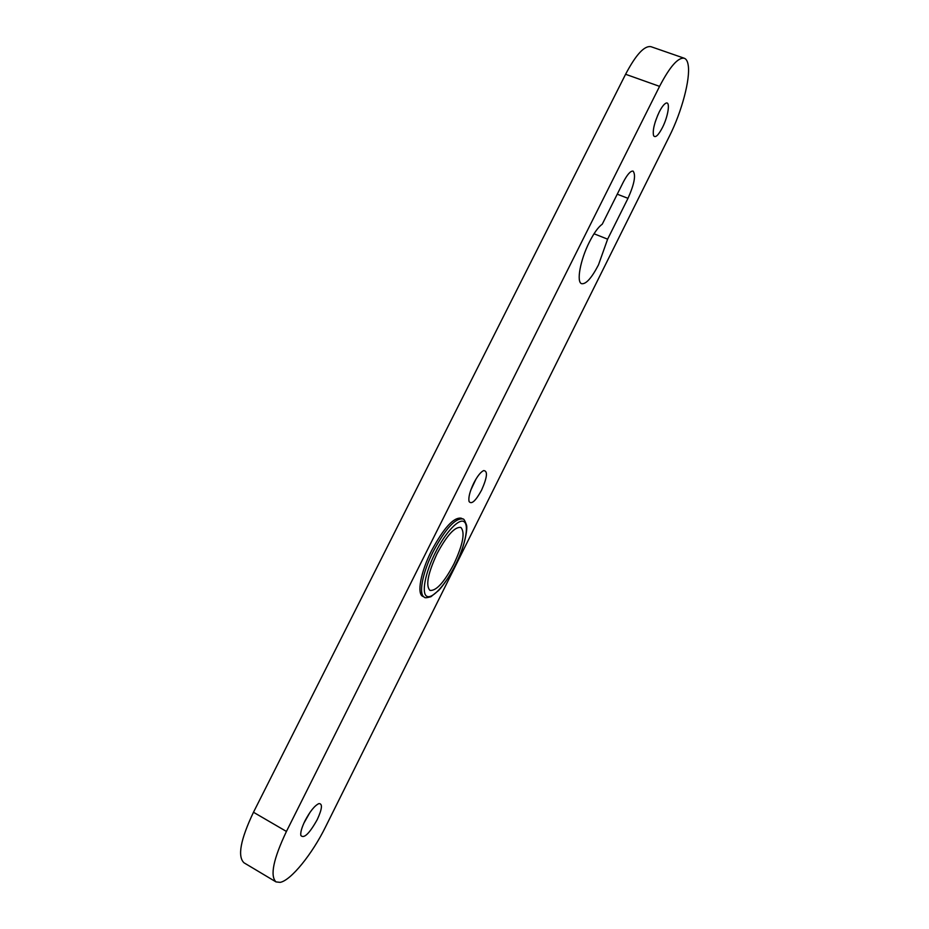 <?xml version="1.0" encoding="UTF-8"?>
<svg xmlns="http://www.w3.org/2000/svg" width="929" height="929" viewBox="0 0 929 929"><rect width="100%" height="100%" fill="white"/><g stroke="black" fill="none" stroke-linecap="round" stroke-linejoin="round"><path stroke-width="1.39" d="M659.172 112.107C661.622 107.288 663.817 104.35 665.745 103.282C670.575 100.46 668.346 116.125 662.423 127.598C658.255 135.495 655.305 138.177 653.575 135.646C652.472 130.536 654.341 122.686 659.172 112.107M655.2 122.036L657.929 114.755M594.026 233.771L607.624 239.171L627.992 198.33C634.356 184.081 636.051 175.012 633.102 171.122C630.605 170.704 627.319 174.408 623.231 182.235L602.271 224.168C598.311 227.001 594.037 232.924 589.462 241.912C580.242 259.957 576.212 282.288 581.635 283.693C586.002 284.355 591.61 278.085 598.485 264.87L607.624 239.171M473.744 483.15C477.343 476.205 480.641 472.013 483.637 470.585C487.946 470.806 487.26 477.32 481.582 490.14C475.683 500.94 471.514 504.737 469.087 501.544C468.239 497.619 469.795 491.499 473.744 483.15M470.771 490.164L475.95 479.132M304.979 820.853C310.031 811.319 314.664 805.582 318.879 803.608C322.746 803.492 322.2 808.834 317.23 819.633C309.369 833.627 303.899 838.91 300.845 835.485C300.346 832.43 301.728 827.553 304.979 820.853M303.899 823.14L309.949 812.445M659.567 86.374L625.589 74.274L253.478 812.26L286.434 831.443C273.335 859.093 269.863 875.908 276.006 881.9L280.163 882.364C291.044 880.39 312.283 853.925 325.556 826.88L669.554 135.924C681.631 112.003 690.549 78.895 688.192 65.123C687.588 61.291 686.299 59.003 684.301 58.26C678.147 57.168 669.902 66.54 659.567 86.374L286.434 831.443M625.589 74.274C635.935 54.637 644.401 45.44 650.997 46.694L684.301 58.26M276.006 881.9L244.013 862.809C237.325 856.515 240.483 839.665 253.478 812.26M431.497 550.781C420.64 572.159 416.668 593.991 422.834 596.395L424.448 597.208C418.317 594.827 422.3 572.984 433.169 551.605C445.467 528.717 455.349 517.848 462.828 518.986L461.19 518.196C453.7 517.047 443.795 527.916 431.497 550.781M453.921 563.973C463.002 544.429 465.313 532.259 460.842 527.451C454.827 526.569 446.884 535.336 437.013 553.742C427.851 573.576 425.505 585.793 429.976 590.403C436.235 591.099 444.225 582.286 453.921 563.973M617.251 194.196L627.992 198.33M435.318 552.72C424.959 573.321 421.209 593.933 427.015 596.372C432.67 599.112 445.874 584.213 455.442 564.89C465.092 545.613 469.319 525.582 464.21 521.819C459.263 517.755 445.606 532.062 435.318 552.72M424.448 597.208C424.553 598.055 426.713 597.893 430.928 596.72L438.755 590.368C444.085 584.504 449.671 576.026 455.5 564.937C463.943 549.167 467.972 529.112 466.497 524.966C464.895 520.53 463.676 518.533 462.828 518.986"/></g></svg>
